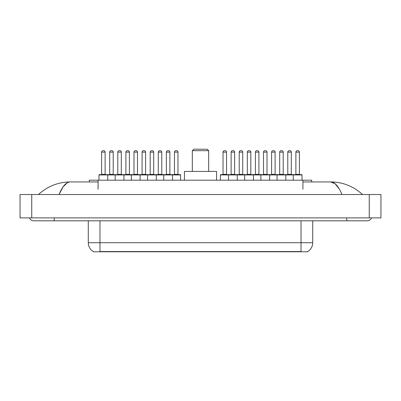 <?xml version="1.0" encoding="UTF-8"?>
<svg xmlns="http://www.w3.org/2000/svg" width="401" height="401" viewBox="0 0 401 401"><rect width="100%" height="100%" fill="white"/><g stroke="black" fill="none" stroke-linecap="round" stroke-linejoin="round"><path stroke-width="0.6" d="M89.313 181.944L89.313 180.189L311.687 180.189L311.687 181.944M307.747 251.497L307.747 251.788L93.253 251.788L93.253 251.497M54.24 217.888L54.24 220.811L367.216 220.811A4.677 4.677 0 0 0 371.552 217.888A4.677 4.677 0 0 1 367.216 220.811A4.677 4.677 0 0 0 371.552 217.888A4.677 4.677 0 0 1 367.216 220.811M29.448 217.888A4.677 4.677 0 0 0 33.784 220.811A4.677 4.677 0 0 1 29.448 217.888A4.677 4.677 0 0 0 33.784 220.811L54.24 220.811M341.943 194.51C338.589 186.259 334.825 182.069 330.645 181.944L302.92 181.944M98.08 181.944L70.355 181.944C66.175 182.069 62.411 186.259 59.057 194.51L62.992 186.956L67.318 182.766M31.739 194.51L380.95 194.51L380.95 217.888L20.05 217.888L20.05 194.51L31.739 194.51L31.739 217.888M380.95 194.51L380.95 217.888M361.547 193.608L362.539 194.51C353.341 186.224 342.71 182.039 330.645 181.944L335.096 183.728L339.266 188.926M39.453 193.608L38.461 194.51C47.614 186.244 58.245 182.054 70.355 181.944M93.338 251.552A10.225 10.225 0 0 1 88.285 242.725L99.974 242.725L99.974 251.552L301.026 251.552L301.026 242.725L312.715 242.725L312.715 220.811M88.285 242.725L88.285 220.811M307.662 251.552A10.225 10.225 0 0 0 312.715 242.725M172.505 180.189L172.505 174.931A0.291 0.291 0 0 0 172.214 174.635L180.305 174.635A0.291 0.291 0 0 1 180.6 174.931L98.982 174.931A0.291 0.291 0 0 1 99.273 174.635L115.548 174.635M107.749 180.189L107.749 174.931A0.291 0.291 0 0 0 107.453 174.635M105.117 152.134L101.608 152.134A1.459 1.459 0 0 1 103.072 150.676L103.659 150.676A1.459 1.459 0 0 1 105.117 152.134L105.117 174.345A0.291 0.291 0 0 0 105.408 174.635M101.608 152.134L101.608 174.345A0.291 0.291 0 0 1 101.318 174.635M103.659 150.676L103.072 150.676M98.982 174.931L98.982 180.189M115.172 180.189L115.172 174.931A0.291 0.291 0 0 1 115.463 174.635L131.739 174.635M123.939 180.189L123.939 174.931A0.291 0.291 0 0 0 123.643 174.635M121.308 152.134L117.799 152.134A1.459 1.459 0 0 1 119.262 150.676L119.844 150.676A1.459 1.459 0 0 1 121.308 152.134L121.308 174.345A0.291 0.291 0 0 0 121.598 174.635M117.799 152.134L117.799 174.345A0.291 0.291 0 0 1 117.508 174.635M119.844 150.676L119.262 150.676M131.358 180.189L131.358 174.931A0.291 0.291 0 0 1 131.653 174.635L147.929 174.635M140.124 180.189L140.124 174.931A0.291 0.291 0 0 0 139.834 174.635M137.498 152.134L133.989 152.134A1.459 1.459 0 0 1 135.453 150.676L136.034 150.676A1.459 1.459 0 0 1 137.498 152.134L137.498 174.345A0.291 0.291 0 0 0 137.789 174.635M133.989 152.134L133.989 174.345A0.291 0.291 0 0 1 133.698 174.635M136.034 150.676L135.453 150.676M147.548 180.189L147.548 174.931A0.291 0.291 0 0 1 147.839 174.635L172.214 174.635M156.315 180.189L156.315 174.931A0.291 0.291 0 0 0 156.024 174.635M153.683 152.134L150.18 152.134A1.459 1.459 0 0 1 151.638 150.676L152.225 150.676A1.459 1.459 0 0 1 153.683 152.134L153.683 174.345A0.291 0.291 0 0 0 153.979 174.635M150.18 152.134L150.18 174.345A0.291 0.291 0 0 1 149.889 174.635M152.225 150.676L151.638 150.676M163.738 180.189L163.738 174.931A0.291 0.291 0 0 1 164.029 174.635M169.874 152.134L166.37 152.134A1.459 1.459 0 0 1 167.829 150.676L168.415 150.676A1.459 1.459 0 0 1 169.874 152.134L169.874 174.345A0.291 0.291 0 0 0 170.169 174.635M166.37 152.134L166.37 174.345A0.291 0.291 0 0 1 166.074 174.635M293.251 180.189L293.251 174.931A0.291 0.291 0 0 1 293.547 174.635L301.727 174.635A0.291 0.291 0 0 1 302.018 174.931L228.495 174.931A0.291 0.291 0 0 1 228.786 174.635L261.252 174.635M237.262 180.189L237.262 174.931A0.291 0.291 0 0 0 236.971 174.635M234.63 152.134L231.126 152.134A1.459 1.459 0 0 1 232.585 150.676L233.171 150.676A1.459 1.459 0 0 1 234.63 152.134L234.63 174.345A0.291 0.291 0 0 0 234.926 174.635M231.126 152.134L231.126 174.345A0.291 0.291 0 0 1 230.831 174.635M233.171 150.676L232.585 150.676M228.786 174.635L220.695 174.635A0.291 0.291 0 0 0 220.4 174.931L228.495 174.931L228.495 180.189M244.685 180.189L244.685 174.931A0.291 0.291 0 0 1 244.976 174.635M253.452 180.189L253.452 174.931A0.291 0.291 0 0 0 253.161 174.635M250.82 152.134L247.317 152.134A1.459 1.459 0 0 1 248.775 150.676L249.362 150.676A1.459 1.459 0 0 1 250.82 152.134L250.82 174.345A0.291 0.291 0 0 0 251.111 174.635M247.317 152.134L247.317 174.345A0.291 0.291 0 0 1 247.021 174.635M249.362 150.676L248.775 150.676M260.876 180.189L260.876 174.931A0.291 0.291 0 0 1 261.166 174.635L277.442 174.635M269.642 180.189L269.642 174.931A0.291 0.291 0 0 0 269.347 174.635M267.011 152.134L263.502 152.134A1.459 1.459 0 0 1 264.966 150.676L265.547 150.676A1.459 1.459 0 0 1 267.011 152.134L267.011 174.345A0.291 0.291 0 0 0 267.302 174.635M263.502 152.134L263.502 174.345A0.291 0.291 0 0 1 263.211 174.635M265.547 150.676L264.966 150.676M277.061 180.189L277.061 174.931A0.291 0.291 0 0 1 277.357 174.635L293.632 174.635M285.828 180.189L285.828 174.931A0.291 0.291 0 0 0 285.537 174.635M283.201 152.134L279.692 152.134A1.459 1.459 0 0 1 281.156 150.676L281.738 150.676A1.459 1.459 0 0 1 283.201 152.134L283.201 174.345A0.291 0.291 0 0 0 283.492 174.635M279.692 152.134L279.692 174.345A0.291 0.291 0 0 1 279.402 174.635M281.738 150.676L281.156 150.676M299.392 152.134L295.883 152.134A1.459 1.459 0 0 1 297.341 150.676L297.928 150.676A1.459 1.459 0 0 1 299.392 152.134L299.392 174.345A0.291 0.291 0 0 0 299.682 174.635M295.883 152.134L295.883 174.345A0.291 0.291 0 0 1 295.592 174.635M297.928 150.676L297.341 150.676M302.018 174.931L302.018 180.189M109.704 152.134A1.459 1.459 0 0 1 111.167 150.676L111.749 150.676A1.459 1.459 0 0 1 113.212 152.134L109.704 152.134L109.704 174.345A0.291 0.291 0 0 1 109.413 174.635M113.212 152.134L113.212 174.345A0.291 0.291 0 0 0 113.503 174.635M111.749 150.676L111.167 150.676M125.894 152.134A1.459 1.459 0 0 1 127.358 150.676L127.939 150.676A1.459 1.459 0 0 1 129.403 152.134L125.894 152.134L125.894 174.345A0.291 0.291 0 0 1 125.603 174.635M129.403 152.134L129.403 174.345A0.291 0.291 0 0 0 129.693 174.635M127.939 150.676L127.358 150.676M142.084 152.134A1.459 1.459 0 0 1 143.543 150.676L144.129 150.676A1.459 1.459 0 0 1 145.593 152.134L142.084 152.134L142.084 174.345A0.291 0.291 0 0 1 141.794 174.635M145.593 152.134L145.593 174.345A0.291 0.291 0 0 0 145.884 174.635M144.129 150.676L143.543 150.676M158.275 152.134A1.459 1.459 0 0 1 159.733 150.676L160.32 150.676A1.459 1.459 0 0 1 161.778 152.134L158.275 152.134L158.275 174.345A0.291 0.291 0 0 1 157.979 174.635M161.778 152.134L161.778 174.345A0.291 0.291 0 0 0 162.074 174.635M160.32 150.676L159.733 150.676M174.465 152.134A1.459 1.459 0 0 1 175.924 150.676L176.51 150.676A1.459 1.459 0 0 1 177.969 152.134L174.465 152.134L174.465 174.345A0.291 0.291 0 0 1 174.169 174.635M177.969 152.134L177.969 174.345A0.291 0.291 0 0 0 178.26 174.635M180.6 174.931L180.6 180.189M176.51 150.676L175.924 150.676M223.031 152.134A1.459 1.459 0 0 1 224.49 150.676L225.076 150.676A1.459 1.459 0 0 1 226.535 152.134L223.031 152.134L223.031 174.345A0.291 0.291 0 0 1 222.74 174.635M226.535 152.134L226.535 174.345A0.291 0.291 0 0 0 226.831 174.635M220.4 174.931L220.4 180.189M225.076 150.676L224.49 150.676M239.222 152.134A1.459 1.459 0 0 1 240.68 150.676L241.267 150.676A1.459 1.459 0 0 1 242.725 152.134L239.222 152.134L239.222 174.345A0.291 0.291 0 0 1 238.926 174.635M242.725 152.134L242.725 174.345A0.291 0.291 0 0 0 243.021 174.635M241.267 150.676L240.68 150.676M255.407 152.134A1.459 1.459 0 0 1 256.871 150.676L257.457 150.676A1.459 1.459 0 0 1 258.916 152.134L255.407 152.134L255.407 174.345A0.291 0.291 0 0 1 255.116 174.635M258.916 152.134L258.916 174.345A0.291 0.291 0 0 0 259.206 174.635M257.457 150.676L256.871 150.676M271.597 152.134A1.459 1.459 0 0 1 273.061 150.676L273.642 150.676A1.459 1.459 0 0 1 275.106 152.134L271.597 152.134L271.597 174.345A0.291 0.291 0 0 1 271.307 174.635M275.106 152.134L275.106 174.345A0.291 0.291 0 0 0 275.397 174.635M273.642 150.676L273.061 150.676M287.788 152.134A1.459 1.459 0 0 1 289.251 150.676L289.833 150.676A1.459 1.459 0 0 1 291.296 152.134L287.788 152.134L287.788 174.345A0.291 0.291 0 0 1 287.497 174.635M291.296 152.134L291.296 174.345A0.291 0.291 0 0 0 291.587 174.635M289.833 150.676L289.251 150.676M192.32 150.676L208.68 150.676L207.222 149.212L193.778 149.212L192.32 150.676L192.32 171.422M208.68 150.676L208.68 171.422M216.57 180.189L216.57 171.422L184.43 171.422L184.43 180.189M299.858 251.788L299.858 251.497M101.142 251.788L101.142 251.497M98.08 189.247L98.08 180.189M302.92 189.247L302.92 180.189M346.76 217.888L346.76 220.811M369.261 194.51L369.261 217.888M99.974 220.811L99.974 242.725L301.026 242.725L301.026 220.811M101.608 174.345L105.117 174.345M117.799 174.345L121.308 174.345M133.989 174.345L137.498 174.345M150.18 174.345L153.683 174.345M166.37 174.345L169.874 174.345M231.126 174.345L234.63 174.345M247.317 174.345L250.82 174.345M263.502 174.345L267.011 174.345M279.692 174.345L283.201 174.345M295.883 174.345L299.392 174.345M109.704 174.345L113.212 174.345M125.894 174.345L129.403 174.345M142.084 174.345L145.593 174.345M158.275 174.345L161.778 174.345M174.465 174.345L177.969 174.345M223.031 174.345L226.535 174.345M239.222 174.345L242.725 174.345M255.407 174.345L258.916 174.345M271.597 174.345L275.106 174.345M287.788 174.345L291.296 174.345"/></g></svg>
